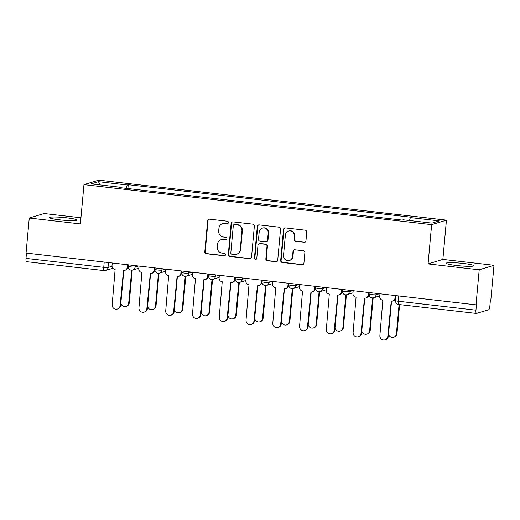 <?xml version="1.0" encoding="UTF-8"?>
<svg xmlns="http://www.w3.org/2000/svg" width="520" height="520" viewBox="0 0 520 520"><rect width="100%" height="100%" fill="white"/><g stroke="black" fill="none" stroke-linecap="round" stroke-linejoin="round"><path stroke-width="0.78" d="M228.43 222.573A1.222 1.183 -106.9 0 0 227.357 221.228L209.463 219.167A1.742 1.69 -106.9 0 0 207.623 220.701L204.789 251.817A1.742 1.69 -106.9 0 0 206.317 253.734L224.211 255.794A1.222 1.183 -106.9 0 0 225.505 254.722A1.222 1.183 -106.9 0 0 224.432 253.377L222.118 253.11A5.583 5.395 -106.9 0 1 217.23 246.961L217.471 244.368A5.583 5.395 -106.9 0 1 223.359 239.453L225.68 239.72A1.222 1.183 -106.9 0 0 226.967 238.647A1.222 1.183 -106.9 0 0 225.894 237.302L223.581 237.036A5.583 5.395 -106.9 0 1 218.692 230.886L218.933 228.293A5.583 5.395 -106.9 0 1 224.822 223.379L227.143 223.645A1.222 1.183 -106.9 0 0 228.43 222.573M463.365 263.464A13.858 1.365 5.2 0 0 446.206 263.231A13.858 1.365 5.2 0 0 456.638 265.512A13.858 1.365 5.2 0 0 473.804 265.746A13.858 1.365 5.2 0 0 463.365 263.464M66.612 217.822A13.858 1.365 5.2 0 0 49.452 217.588A13.858 1.365 5.2 0 0 59.884 219.869A13.858 1.365 5.2 0 0 77.051 220.103A13.858 1.365 5.2 0 0 66.612 217.822M304.115 242.372A1.742 1.69 -106.9 0 0 305.955 240.838L306.748 232.108A1.742 1.69 -106.9 0 0 305.221 230.185L285.344 227.897A1.742 1.69 -106.9 0 0 283.504 229.431L280.677 260.546A1.742 1.69 -106.9 0 0 282.197 262.464L302.075 264.752A1.742 1.69 -106.9 0 0 303.921 263.218L304.876 252.675A1.742 1.69 -106.9 0 0 303.349 250.75L294.846 249.775A1.742 1.69 -106.9 0 0 293 251.31L292.526 256.536A4.667 4.511 -106.9 0 1 289.38 260.481A4.667 4.511 -106.9 0 1 283.517 255.502L285.382 235.02A4.667 4.511 -106.9 0 1 288.529 231.075A4.667 4.511 -106.9 0 1 294.392 236.054L294.079 239.467A1.742 1.69 -106.9 0 0 295.607 241.391L304.544 242.236A1.742 1.69 -106.9 0 0 304.993 242.229M431.639 224.653L428.071 263.919L479.206 269.802L476.015 304.837L26.065 253.078L29.256 218.036L80.392 223.919L83.967 184.652L431.639 224.653L446.433 220.149L98.761 180.154L83.967 184.652M254.364 226.083A1.742 1.69 -106.9 0 0 252.837 224.159L232.96 221.871A1.742 1.69 -106.9 0 0 231.12 223.405L228.286 254.514A1.742 1.69 -106.9 0 0 229.814 256.438L249.691 258.726A1.742 1.69 -106.9 0 0 251.531 257.192L254.364 226.083M259.155 224.887L279.032 227.175A1.742 1.69 -106.9 0 1 280.56 229.093L277.726 260.202A1.742 1.69 -106.9 0 1 275.886 261.736L267.377 260.761A1.742 1.69 -106.9 0 1 265.85 258.837L267 246.22A1.742 1.69 -106.9 0 0 265.473 244.296L259.831 243.653A1.742 1.69 -106.9 0 0 257.985 245.186L256.789 258.323A1.222 1.183 -106.9 0 1 255.97 259.35A1.222 1.183 -106.9 0 1 254.436 258.05L257.309 226.421A1.742 1.69 -106.9 0 1 259.155 224.887M479.206 269.802L494 265.298L490.809 300.339L490.38 300.469L489.885 305.929A3.555 0.832 96.6 0 1 488.703 309.712L476.496 313.423A3.555 0.832 96.6 0 1 476.411 313.437L398.671 304.493A3.555 0.832 -83.4 0 1 398.216 301.223L475.95 310.167A3.555 0.832 96.6 0 0 476.411 313.437M80.951 217.783L44.05 213.538L29.256 218.036M494 265.298L442.865 259.415L446.433 220.149M476.015 304.837L476.45 304.707L475.95 310.167M26.54 261.664A3.555 0.832 -83.4 0 1 26.455 261.671A3.555 0.832 -83.4 0 1 26 258.408L103.74 267.345A3.555 0.351 5.2 0 0 108.03 267.481L112.028 266.266M26.481 253.123L26 258.408M120.075 187.649L120.003 187.219L91.176 183.898L98.416 181.694L127.251 185.01L126.204 188.357M409.481 220.519L410.397 217.588L411.411 217.275L128.265 184.704L127.251 185.01M410.397 217.588L439.231 220.903L431.984 223.106L403.15 219.791L402.142 220.097L118.989 187.525L120.003 187.219M428.071 263.919L442.865 259.415M127.913 188.552L128.265 184.704M98.416 181.694L100.165 184.938M227.812 223.516A1.222 1.183 -106.9 0 1 227.572 223.516L225.258 223.249A5.583 5.395 -106.9 0 0 223.125 223.444L222.697 223.574M221.234 239.649L221.663 239.519A5.583 5.395 -106.9 0 1 223.795 239.323L226.109 239.59A1.222 1.183 -106.9 0 0 226.35 239.59M209.02 219.18A1.742 1.69 -106.9 0 0 208.052 220.571L205.225 251.68A1.742 1.69 -106.9 0 0 206.745 253.604L224.647 255.665A1.222 1.183 -106.9 0 0 224.887 255.665M232.518 221.884A1.742 1.69 -106.9 0 0 231.55 223.275L228.722 254.384A1.742 1.69 -106.9 0 0 230.243 256.308L250.12 258.596A1.742 1.69 -106.9 0 0 250.569 258.583M234.592 224.504A1.222 1.183 -106.9 0 0 233.305 225.583L230.822 252.889A1.222 1.183 -106.9 0 0 231.888 254.234L234.332 254.514A5.583 5.395 -106.9 0 0 240.227 249.6L241.924 230.939A5.583 5.395 -106.9 0 0 237.036 224.783L235.027 224.374A1.222 1.183 -106.9 0 0 234.559 224.419L234.13 224.549M236.457 254.319L236.893 254.189A5.583 5.395 -106.9 0 0 240.656 249.47L240.227 249.6M235.027 224.374L237.464 224.653A5.583 5.395 -106.9 0 1 242.353 230.808L240.656 249.47M259.161 243.711L259.597 243.581A1.742 1.69 -106.9 0 1 260.26 243.516L265.902 244.166A1.742 1.69 -106.9 0 1 267.43 246.09L266.279 258.707A1.742 1.69 -106.9 0 0 267.807 260.631L276.315 261.606A1.742 1.69 -106.9 0 0 276.757 261.599M258.707 224.894A1.742 1.69 -106.9 0 0 257.745 226.291L254.865 257.92A1.222 1.183 -106.9 0 0 256.178 259.266M268.19 233.129A4.667 4.511 -106.9 0 0 262.327 228.15A4.667 4.511 -106.9 0 0 259.181 232.096L258.525 239.311A1.742 1.69 -106.9 0 0 260.052 241.228L265.694 241.878A1.742 1.69 -106.9 0 0 267.534 240.344L268.19 233.129L268.619 232.999A4.667 4.511 -106.9 0 0 262.756 228.014L262.327 228.15M266.357 241.819L266.786 241.69A1.742 1.69 -106.9 0 0 267.963 240.214L267.534 240.344M268.619 232.999L267.963 240.214M288.529 231.075L288.958 230.945A4.667 4.511 -106.9 0 1 294.82 235.924L294.508 239.337A1.742 1.69 -106.9 0 0 296.036 241.261L304.544 242.236M289.38 260.481L289.809 260.351A4.667 4.511 -106.9 0 0 292.962 256.406L292.526 256.536M294.398 249.782A1.742 1.69 -106.9 0 0 293.436 251.18L292.962 256.406M284.901 227.91A1.742 1.69 -106.9 0 0 283.933 229.3L281.106 260.409A1.742 1.69 -106.9 0 0 282.633 262.334L302.51 264.622A1.742 1.69 -106.9 0 0 302.952 264.608M120.848 303.121A4.088 3.952 -106.9 0 0 128.7 302.971L131.684 270.199M132.236 270.153L129.266 302.803A4.088 3.952 73.1 0 1 126.51 306.254L125.944 306.423M112.249 262.99L112.021 265.525A3.555 3.439 -106.9 0 0 115.128 269.445L112.184 304.688A4.088 3.952 -106.9 0 0 117.319 309.049A4.088 3.952 -106.9 0 0 120.075 305.597L123.539 270.406A3.555 3.439 -106.9 0 0 127.29 267.28L127.855 267.111A3.555 3.439 73.1 0 1 125.457 270.114L124.898 270.289M128.063 264.81L127.855 267.111M123.825 270.433L120.64 305.422A4.088 3.952 73.1 0 1 117.877 308.88L117.319 309.049M127.523 264.752L127.29 267.28M147.615 306.202A4.088 3.952 -106.9 0 0 155.474 306.053L158.457 273.273M159.003 273.234L156.032 305.877A4.088 3.952 73.1 0 1 153.276 309.335L152.718 309.504M174.389 309.276A4.088 3.952 -106.9 0 0 182.247 309.127L185.224 276.354M185.776 276.315L182.806 308.958A4.088 3.952 73.1 0 1 180.05 312.416L179.484 312.585M139.022 266.071L138.788 268.606A3.555 3.439 -106.9 0 0 141.901 272.519L138.951 307.769A4.088 3.952 -106.9 0 0 144.092 312.13A4.088 3.952 -106.9 0 0 146.848 308.678L150.312 273.488A3.555 3.439 -106.9 0 0 154.063 270.361L154.622 270.192A3.555 3.439 73.1 0 1 152.224 273.195L151.665 273.364M154.83 267.891L154.622 270.192M150.592 273.507L147.407 308.503A4.088 3.952 73.1 0 1 144.651 311.961L144.092 312.13M154.291 267.826L154.063 270.361M165.789 269.152L165.562 271.687A3.555 3.439 -106.9 0 0 168.669 275.6L165.724 310.85A4.088 3.952 -106.9 0 0 170.859 315.211A4.088 3.952 -106.9 0 0 173.615 311.753L177.08 276.569A3.555 3.439 -106.9 0 0 180.83 273.442L181.395 273.273A3.555 3.439 73.1 0 1 178.997 276.276L178.438 276.445M181.603 270.972L181.395 273.273M177.365 276.588L174.181 311.584A4.088 3.952 73.1 0 1 171.425 315.042L170.859 315.211M181.064 270.907L180.83 273.442M201.162 312.358A4.088 3.952 -106.9 0 0 209.014 312.208L211.998 279.435M212.544 279.396L209.573 312.039A4.088 3.952 73.1 0 1 206.817 315.497L206.258 315.666M227.929 315.439A4.088 3.952 -106.9 0 0 235.787 315.289L238.771 282.516M239.317 282.471L236.347 315.12A4.088 3.952 73.1 0 1 233.591 318.572L233.031 318.747M254.703 318.519A4.088 3.952 -106.9 0 0 262.555 318.37L265.538 285.597M266.091 285.552L263.12 318.201A4.088 3.952 73.1 0 1 260.358 321.653L259.798 321.822M192.562 272.233L192.328 274.768A3.555 3.439 -106.9 0 0 195.442 278.681L192.498 313.924A4.088 3.952 -106.9 0 0 197.633 318.292A4.088 3.952 -106.9 0 0 200.389 314.834L203.853 279.65A3.555 3.439 -106.9 0 0 207.603 276.523L208.162 276.354A3.555 3.439 73.1 0 1 205.764 279.357L205.205 279.526M208.377 274.047L208.162 276.354M204.133 279.669L200.947 314.665A4.088 3.952 73.1 0 1 198.192 318.117L197.633 318.292M207.831 273.988L207.603 276.523M219.33 275.308L219.102 277.843A3.555 3.439 -106.9 0 0 222.216 281.762L219.264 317.005A4.088 3.952 -106.9 0 0 224.4 321.367A4.088 3.952 -106.9 0 0 227.162 317.915L230.62 282.731A3.555 3.439 -106.9 0 0 234.377 279.604L234.936 279.428A3.555 3.439 73.1 0 1 232.537 282.438L231.978 282.607M235.144 277.127L234.936 279.428M230.906 282.75L227.721 317.746A4.088 3.952 73.1 0 1 224.965 321.197L224.4 321.367M234.605 277.069L234.377 279.604M246.103 278.389L245.869 280.923A3.555 3.439 -106.9 0 0 248.983 284.843L246.038 320.086A4.088 3.952 -106.9 0 0 251.173 324.447A4.088 3.952 -106.9 0 0 253.929 320.996L257.394 285.805A3.555 3.439 -106.9 0 0 261.144 282.678L261.703 282.51A3.555 3.439 73.1 0 1 259.311 285.512L258.745 285.688M261.918 280.209L261.703 282.51M257.673 285.831L254.488 320.82A4.088 3.952 73.1 0 1 251.732 324.279L251.173 324.447M261.378 280.15L261.144 282.678M281.469 321.601A4.088 3.952 -106.9 0 0 289.328 321.451L292.312 288.672M292.858 288.632L289.887 321.276A4.088 3.952 73.1 0 1 287.131 324.733L286.572 324.903M272.87 281.469L272.642 284.005A3.555 3.439 -106.9 0 0 275.756 287.918L272.805 323.167A4.088 3.952 -106.9 0 0 277.94 327.529A4.088 3.952 -106.9 0 0 280.703 324.07L284.161 288.886A3.555 3.439 -106.9 0 0 287.918 285.76L288.476 285.591A3.555 3.439 73.1 0 1 286.078 288.594L285.519 288.762M288.685 283.289L288.476 285.591M284.447 288.906L281.262 323.901A4.088 3.952 73.1 0 1 278.506 327.36L277.94 327.529M288.145 283.225L287.918 285.76M308.243 324.675A4.088 3.952 -106.9 0 0 316.095 324.526L319.079 291.752M319.631 291.714L316.661 324.356A4.088 3.952 73.1 0 1 313.898 327.815L313.339 327.983M299.644 284.55L299.416 287.086A3.555 3.439 -106.9 0 0 302.523 290.999L299.579 326.248A4.088 3.952 -106.9 0 0 304.714 330.61A4.088 3.952 -106.9 0 0 307.469 327.151L310.934 291.967A3.555 3.439 -106.9 0 0 314.685 288.841L315.244 288.672A3.555 3.439 73.1 0 1 312.851 291.675L312.286 291.844M315.458 286.37L315.244 288.672M311.214 291.986L308.029 326.983A4.088 3.952 73.1 0 1 305.272 330.44L304.714 330.61M314.918 286.306L314.685 288.841M335.01 327.756A4.088 3.952 -106.9 0 0 342.869 327.606L345.852 294.834M346.398 294.794L343.428 327.438A4.088 3.952 73.1 0 1 340.672 330.889L340.113 331.065M326.417 287.632L326.183 290.16A3.555 3.439 -106.9 0 0 329.297 294.079L326.346 329.322A4.088 3.952 -106.9 0 0 331.487 333.691A4.088 3.952 -106.9 0 0 334.243 330.233L337.701 295.048A3.555 3.439 -106.9 0 0 341.458 291.922L342.017 291.752A3.555 3.439 73.1 0 1 339.619 294.756L339.06 294.925M342.225 289.445L342.017 291.752M337.987 295.067L334.802 330.064A4.088 3.952 73.1 0 1 332.046 333.515L331.487 333.691M341.685 289.387L341.458 291.922M361.784 330.837A4.088 3.952 -106.9 0 0 369.635 330.688L372.619 297.914M373.172 297.869L370.201 330.519A4.088 3.952 73.1 0 1 367.445 333.97L366.88 334.146M353.184 290.706L352.957 293.241A3.555 3.439 -106.9 0 0 356.063 297.161L353.119 332.404A4.088 3.952 -106.9 0 0 358.254 336.765A4.088 3.952 -106.9 0 0 361.01 333.313L364.475 298.129A3.555 3.439 -106.9 0 0 368.225 295.002L368.791 294.827A3.555 3.439 73.1 0 1 366.392 297.837L365.826 298.006M368.999 292.526L368.791 294.827M364.76 298.149L361.575 333.144A4.088 3.952 73.1 0 1 358.813 336.596L358.254 336.765M368.459 292.468L368.225 295.002M388.55 333.918A4.088 3.952 -106.9 0 0 396.409 333.769L399.068 304.538M399.607 304.596L396.968 333.593A4.088 3.952 73.1 0 1 394.212 337.051L393.653 337.22M379.957 293.787L379.724 296.322A3.555 3.439 -106.9 0 0 382.837 300.242L379.886 335.485A4.088 3.952 -106.9 0 0 385.028 339.846A4.088 3.952 -106.9 0 0 387.784 336.394L391.248 301.204A3.555 3.439 -106.9 0 0 394.999 298.077L395.558 297.908A3.555 3.439 73.1 0 1 393.159 300.911L392.6 301.087M395.766 295.607L395.558 297.908M391.528 301.23L388.343 336.219A4.088 3.952 73.1 0 1 385.587 339.677L385.028 339.846M395.226 295.542L394.999 298.077M108.478 262.561L108.03 267.481A3.555 3.439 -106.9 0 1 104.28 270.608A3.555 0.832 -83.4 0 1 104.195 270.615A3.555 0.832 -83.4 0 1 103.74 267.345L104.221 262.067M376.188 293.351L376.058 294.756L379.431 293.728M349.414 290.277L349.291 291.675L352.664 290.647M322.647 287.196L322.517 288.594L325.891 287.567M295.874 284.115L295.75 285.512L299.117 284.492M269.106 281.034L268.976 282.438L272.35 281.411M242.333 277.959L242.203 279.357L245.577 278.33M215.56 274.878L215.436 276.276L218.81 275.249M188.792 271.798L188.662 273.195L192.036 272.168M162.019 268.717L161.895 270.12L165.269 269.094M135.252 265.636L135.122 267.039L138.495 266.012M128.291 264.836L128.154 266.318A3.555 0.351 5.2 0 0 131.242 266.949A3.555 0.351 5.2 0 0 135.122 267.039A3.555 3.439 73.1 0 1 131.372 270.166M155.058 267.917L154.921 269.399A3.555 0.351 5.2 0 0 158.008 270.03A3.555 0.351 5.2 0 0 161.895 270.12A3.555 3.439 73.1 0 1 158.138 273.247M181.831 270.998L181.694 272.48A3.555 0.351 5.2 0 0 184.782 273.111A3.555 0.351 5.2 0 0 188.662 273.195A3.555 3.439 73.1 0 1 184.912 276.322M208.598 274.072L208.462 275.561A3.555 0.351 5.2 0 0 211.556 276.192A3.555 0.351 5.2 0 0 215.436 276.276A3.555 3.439 73.1 0 1 211.686 279.403M235.372 277.154L235.235 278.642A3.555 0.351 5.2 0 0 238.322 279.266A3.555 0.351 5.2 0 0 242.203 279.357A3.555 3.439 73.1 0 1 238.453 282.483M262.139 280.235L262.008 281.717A3.555 0.351 5.2 0 0 265.096 282.347A3.555 0.351 5.2 0 0 268.976 282.438A3.555 3.439 73.1 0 1 265.226 285.565M288.912 283.315L288.776 284.798A3.555 0.351 5.2 0 0 291.863 285.428A3.555 0.351 5.2 0 0 295.75 285.512A3.555 3.439 73.1 0 1 291.993 288.639M315.679 286.397L315.549 287.878A3.555 0.351 5.2 0 0 318.637 288.509A3.555 0.351 5.2 0 0 322.517 288.594A3.555 3.439 73.1 0 1 318.767 291.72M342.453 289.471L342.316 290.959A3.555 0.351 5.2 0 0 345.404 291.59A3.555 0.351 5.2 0 0 349.291 291.675A3.555 3.439 73.1 0 1 345.534 294.801M369.226 292.552L369.09 294.041A3.555 0.351 5.2 0 0 372.177 294.664A3.555 0.351 5.2 0 0 376.058 294.756A3.555 3.439 73.1 0 1 372.307 297.882M398.697 295.945L398.216 301.223A3.555 0.351 5.2 0 1 395.538 300.638A3.555 3.555 0 0 0 398.671 304.493A3.555 0.832 -83.4 0 0 398.756 304.48M225.258 223.249L224.822 223.379M226.109 239.59L225.68 239.72M223.795 239.323L223.359 239.453M224.647 255.665L224.211 255.794M206.745 253.604L206.317 253.734M205.225 251.68L204.789 251.817M208.052 220.571L207.623 220.701M227.572 223.516L227.143 223.645M250.12 258.596L249.691 258.726M230.243 256.308L229.814 256.438M228.722 254.384L228.286 254.514M231.55 223.275L231.12 223.405M242.353 230.808L241.924 230.939M237.464 224.653L237.036 224.783M276.315 261.606L275.886 261.736M267.807 260.631L267.377 260.761M266.279 258.707L265.85 258.837M267.43 246.09L267 246.22M265.902 244.166L265.473 244.296M260.26 243.516L259.831 243.653M254.865 257.92L254.436 258.05M257.745 226.291L257.309 226.421M296.036 241.261L295.607 241.391M294.508 239.337L294.079 239.467M294.82 235.924L294.392 236.054M293.436 251.18L293 251.31M302.51 264.622L302.075 264.752M282.633 262.334L282.197 262.464M281.106 260.409L280.677 260.546M283.933 229.3L283.504 229.431M129.266 302.803L128.7 302.971M120.075 305.597L120.64 305.422M156.032 305.877L155.474 306.053M182.806 308.958L182.247 309.127M146.848 308.678L147.407 308.503M173.615 311.753L174.181 311.584M209.573 312.039L209.014 312.208M236.347 315.12L235.787 315.289M263.12 318.201L262.555 318.37M200.389 314.834L200.947 314.665M227.162 317.915L227.721 317.746M253.929 320.996L254.488 320.82M289.887 321.276L289.328 321.451M280.703 324.07L281.262 323.901M316.661 324.356L316.095 324.526M307.469 327.151L308.029 326.983M343.428 327.438L342.869 327.606M334.243 330.233L334.802 330.064M370.201 330.519L369.635 330.688M361.01 333.313L361.575 333.144M396.968 333.593L396.409 333.769M387.784 336.394L388.343 336.219M128.154 266.318A3.555 3.555 0 0 0 132.724 270.043L138.827 268.183M154.921 269.399A3.555 3.555 0 0 0 159.497 273.124L165.601 271.264M181.694 272.48A3.555 3.555 0 0 0 186.264 276.204L192.368 274.346M208.462 275.561A3.555 3.555 0 0 0 213.037 279.279L219.141 277.427M235.235 278.642A3.555 3.555 0 0 0 239.811 282.36L245.908 280.501M262.008 281.717A3.555 3.555 0 0 0 266.578 285.441L272.682 283.582M288.776 284.798A3.555 3.555 0 0 0 293.351 288.522L299.449 286.663M315.549 287.878A3.555 3.555 0 0 0 320.119 291.596L326.222 289.744M342.316 290.959A3.555 3.555 0 0 0 346.892 294.678L352.996 292.825M369.09 294.041A3.555 3.555 0 0 0 373.659 297.758L379.762 295.9M395.993 295.633L395.538 300.638M112.912 268.268L105.638 270.485A3.555 3.555 0 0 1 104.195 270.615L26.455 261.671"/></g></svg>
